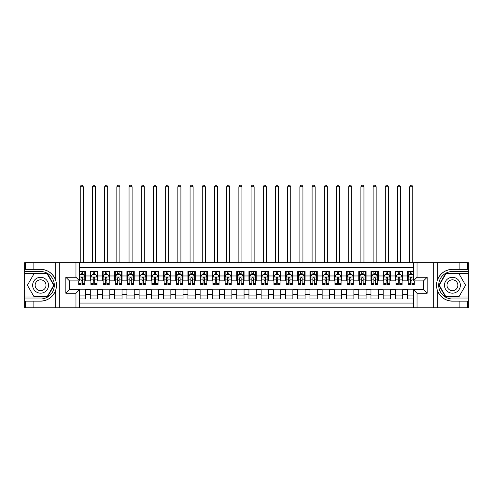 <?xml version="1.0" encoding="UTF-8"?>
<svg xmlns="http://www.w3.org/2000/svg" width="493" height="493" viewBox="0 0 493 493"><rect width="100%" height="100%" fill="white"/><g stroke="black" fill="none" stroke-linecap="round" stroke-linejoin="round"><path stroke-width="0.74" d="M79.626 307.817L413.374 307.817L413.374 289.576L423.505 289.576L423.505 280.911L413.374 280.911L413.374 262.67L79.626 262.67L79.626 280.911L69.495 280.911L69.495 289.576L79.626 289.576L79.626 307.817L33.863 307.817L33.863 301.137L40.574 301.137C48.043 300.687 53.102 296.965 55.752 289.964C56.683 286.821 56.683 283.672 55.752 280.523C53.102 273.529 48.043 269.8 40.574 269.351L33.863 269.351L33.863 262.67L24.65 262.67L24.65 297.02L47.371 297.02L54.175 285.244L47.371 273.467L24.65 273.467M413.374 271.514L407.582 271.514L407.582 275.969L402.701 275.969L402.701 280.85L407.582 280.85L407.582 275.969M402.701 275.969L402.701 271.514L395.374 271.514L395.374 275.969L390.493 275.969L390.493 280.85L395.374 280.85L395.374 275.969M390.493 275.969L390.493 271.514L383.172 271.514L383.172 275.969L378.291 275.969L378.291 280.85L383.172 280.85L383.172 275.969M378.291 275.969L378.291 271.514L370.97 271.514L370.97 275.969L366.089 275.969L366.089 280.85L370.97 280.85L370.97 275.969M366.089 275.969L366.089 271.514L358.768 271.514L358.768 275.969L353.888 275.969L353.888 280.85L358.768 280.85L358.768 275.969M353.888 275.969L353.888 271.514L346.567 271.514L346.567 275.969L341.686 275.969L341.686 280.85L346.567 280.85L346.567 275.969M341.686 275.969L341.686 271.514L334.359 271.514L334.359 275.969L329.478 275.969L329.478 280.85L334.359 280.85L334.359 275.969M329.478 275.969L329.478 271.514L322.157 271.514L322.157 275.969L317.276 275.969L317.276 280.85L322.157 280.85L322.157 275.969M317.276 275.969L317.276 271.514L309.955 271.514L309.955 275.969L305.075 275.969L305.075 280.85L309.955 280.85L309.955 275.969M305.075 275.969L305.075 271.514L297.754 271.514L297.754 275.969L292.873 275.969L292.873 280.85L297.754 280.85L297.754 275.969M292.873 275.969L292.873 271.514L285.552 271.514L285.552 275.969L280.671 275.969L280.671 280.85L285.552 280.85L285.552 275.969M280.671 275.969L280.671 271.514L273.344 271.514L273.344 275.969L268.463 275.969L268.463 280.85L273.344 280.85L273.344 275.969M268.463 275.969L268.463 271.514L261.142 271.514L261.142 275.969L256.261 275.969L256.261 280.85L261.142 280.85L261.142 275.969M256.261 275.969L256.261 271.514L248.94 271.514L248.94 275.969L244.06 275.969L244.06 280.85L248.94 280.85L248.94 275.969M244.06 275.969L244.06 271.514L236.739 271.514L236.739 275.969L231.858 275.969L231.858 280.85L236.739 280.85L236.739 275.969M231.858 275.969L231.858 271.514L224.537 271.514L224.537 275.969L219.656 275.969L219.656 280.85L224.537 280.85L224.537 275.969M219.656 275.969L219.656 271.514L212.329 271.514L212.329 275.969L207.448 275.969L207.448 280.85L212.329 280.85L212.329 275.969M207.448 275.969L207.448 271.514L200.127 271.514L200.127 275.969L195.246 275.969L195.246 280.85L200.127 280.85L200.127 275.969M195.246 275.969L195.246 271.514L187.925 271.514L187.925 275.969L183.045 275.969L183.045 280.85L187.925 280.85L187.925 275.969M183.045 275.969L183.045 271.514L175.724 271.514L175.724 275.969L170.843 275.969L170.843 280.85L175.724 280.85L175.724 275.969M170.843 275.969L170.843 271.514L163.522 271.514L163.522 275.969L158.641 275.969L158.641 280.85L163.522 280.85L163.522 275.969M158.641 275.969L158.641 271.514L151.314 271.514L151.314 275.969L146.433 275.969L146.433 280.85L151.314 280.85L151.314 275.969M146.433 275.969L146.433 271.514L139.112 271.514L139.112 275.969L134.232 275.969L134.232 280.85L139.112 280.85L139.112 275.969M134.232 275.969L134.232 271.514L126.911 271.514L126.911 275.969L122.03 275.969L122.03 280.85L126.911 280.85L126.911 275.969M122.03 275.969L122.03 271.514L114.709 271.514L114.709 275.969L109.828 275.969L109.828 280.85L114.709 280.85L114.709 275.969M109.828 275.969L109.828 271.514L102.507 271.514L102.507 275.969L97.626 275.969L97.626 280.85L102.507 280.85L102.507 275.969M97.626 275.969L97.626 271.514L90.299 271.514L90.299 280.85L85.418 280.85L85.418 271.514L79.626 271.514M79.626 298.974L85.418 298.974L85.418 289.637L90.299 289.637L90.299 298.974L97.626 298.974L97.626 289.637L102.507 289.637L102.507 294.518L97.626 294.518M102.507 294.518L102.507 298.974L109.828 298.974L109.828 289.637L114.709 289.637L114.709 294.518L109.828 294.518M114.709 294.518L114.709 298.974L122.03 298.974L122.03 289.637L126.911 289.637L126.911 294.518L122.03 294.518M126.911 294.518L126.911 298.974L134.232 298.974L134.232 289.637L139.112 289.637L139.112 294.518L134.232 294.518M139.112 294.518L139.112 298.974L146.433 298.974L146.433 289.637L151.314 289.637L151.314 294.518L146.433 294.518M151.314 294.518L151.314 298.974L158.641 298.974L158.641 289.637L163.522 289.637L163.522 294.518L158.641 294.518M163.522 294.518L163.522 298.974L170.843 298.974L170.843 289.637L175.724 289.637L175.724 294.518L170.843 294.518M175.724 294.518L175.724 298.974L183.045 298.974L183.045 289.637L187.925 289.637L187.925 294.518L183.045 294.518M187.925 294.518L187.925 298.974L195.246 298.974L195.246 289.637L200.127 289.637L200.127 294.518L195.246 294.518M200.127 294.518L200.127 298.974L207.448 298.974L207.448 289.637L212.329 289.637L212.329 294.518L207.448 294.518M212.329 294.518L212.329 298.974L219.656 298.974L219.656 289.637L224.537 289.637L224.537 294.518L219.656 294.518M224.537 294.518L224.537 298.974L231.858 298.974L231.858 289.637L236.739 289.637L236.739 294.518L231.858 294.518M236.739 294.518L236.739 298.974L244.06 298.974L244.06 289.637L248.94 289.637L248.94 294.518L244.06 294.518M248.94 294.518L248.94 298.974L256.261 298.974L256.261 289.637L261.142 289.637L261.142 294.518L256.261 294.518M261.142 294.518L261.142 298.974L268.463 298.974L268.463 289.637L273.344 289.637L273.344 294.518L268.463 294.518M273.344 294.518L273.344 298.974L280.671 298.974L280.671 289.637L285.552 289.637L285.552 294.518L280.671 294.518M285.552 294.518L285.552 298.974L292.873 298.974L292.873 289.637L297.754 289.637L297.754 294.518L292.873 294.518M297.754 294.518L297.754 298.974L305.075 298.974L305.075 289.637L309.955 289.637L309.955 294.518L305.075 294.518M309.955 294.518L309.955 298.974L317.276 298.974L317.276 289.637L322.157 289.637L322.157 294.518L317.276 294.518M322.157 294.518L322.157 298.974L329.478 298.974L329.478 289.637L334.359 289.637L334.359 294.518L329.478 294.518M334.359 294.518L334.359 298.974L341.686 298.974L341.686 289.637L346.567 289.637L346.567 294.518L341.686 294.518M346.567 294.518L346.567 298.974L353.888 298.974L353.888 289.637L358.768 289.637L358.768 294.518L353.888 294.518M358.768 294.518L358.768 298.974L366.089 298.974L366.089 289.637L370.97 289.637L370.97 294.518L366.089 294.518M370.97 294.518L370.97 298.974L378.291 298.974L378.291 289.637L383.172 289.637L383.172 294.518L378.291 294.518M383.172 294.518L383.172 298.974L390.493 298.974L390.493 289.637L395.374 289.637L395.374 294.518L390.493 294.518M395.374 294.518L395.374 298.974L402.701 298.974L402.701 289.637L407.582 289.637L407.582 294.518L402.701 294.518M413.374 267.428L79.626 267.428M79.626 303.059L413.374 303.059M407.582 294.518L407.582 298.974L413.374 298.974M69.556 280.911L69.556 289.576M423.444 289.576L423.444 280.911M81.031 274.564L82.491 274.564M84.808 274.564L85.418 274.564M81.031 280.727L82.491 280.727M84.808 280.727L85.418 280.727M79.626 289.761L85.418 289.761M79.626 295.923L85.418 295.923M90.299 280.727L90.909 280.727M93.232 280.727L94.693 280.727M97.016 280.727L97.626 280.727M90.299 274.564L90.909 274.564M93.232 274.564L94.693 274.564M97.016 274.564L97.626 274.564M90.299 289.761L97.626 289.761M90.299 295.923L97.626 295.923M102.507 289.761L109.828 289.761M102.507 295.923L109.828 295.923M102.507 274.564L103.117 274.564M105.434 274.564L106.901 274.564M109.218 274.564L109.828 274.564M102.507 280.727L103.117 280.727M105.434 280.727L106.901 280.727M109.218 280.727L109.828 280.727M114.709 289.761L122.03 289.761M114.709 295.923L122.03 295.923M114.709 274.564L115.319 274.564M117.636 274.564L119.103 274.564M121.42 274.564L122.03 274.564M114.709 280.727L115.319 280.727M117.636 280.727L119.103 280.727M121.42 280.727L122.03 280.727M126.911 289.761L134.232 289.761M126.911 295.923L134.232 295.923M126.911 274.564L127.521 274.564M129.838 274.564L131.304 274.564M133.621 274.564L134.232 274.564M126.911 280.727L127.521 280.727M129.838 280.727L131.304 280.727M133.621 280.727L134.232 280.727M139.112 289.761L146.433 289.761M139.112 295.923L146.433 295.923M139.112 274.564L139.722 274.564M142.046 274.564L143.506 274.564M145.823 274.564L146.433 274.564M139.112 280.727L139.722 280.727M142.046 280.727L143.506 280.727M145.823 280.727L146.433 280.727M151.314 289.761L158.641 289.761M151.314 295.923L158.641 295.923M151.314 274.564L151.924 274.564M154.247 274.564L155.708 274.564M158.031 274.564L158.641 274.564M151.314 280.727L151.924 280.727M154.247 280.727L155.708 280.727M158.031 280.727L158.641 280.727M163.522 289.761L170.843 289.761M163.522 295.923L170.843 295.923M163.522 274.564L164.132 274.564M166.449 274.564L167.916 274.564M170.233 274.564L170.843 274.564M163.522 280.727L164.132 280.727M166.449 280.727L167.916 280.727M170.233 280.727L170.843 280.727M175.724 289.761L183.045 289.761M175.724 295.923L183.045 295.923M175.724 274.564L176.334 274.564M178.651 274.564L180.118 274.564M182.435 274.564L183.045 274.564M175.724 280.727L176.334 280.727M178.651 280.727L180.118 280.727M182.435 280.727L183.045 280.727M187.925 289.761L195.246 289.761M187.925 295.923L195.246 295.923M187.925 274.564L188.536 274.564M190.853 274.564L192.319 274.564M194.636 274.564L195.246 274.564M187.925 280.727L188.536 280.727M190.853 280.727L192.319 280.727M194.636 280.727L195.246 280.727M200.127 289.761L207.448 289.761M200.127 295.923L207.448 295.923M200.127 274.564L200.737 274.564M203.054 274.564L204.521 274.564M206.838 274.564L207.448 274.564M200.127 280.727L200.737 280.727M203.054 280.727L204.521 280.727M206.838 280.727L207.448 280.727M212.329 289.761L219.656 289.761M212.329 295.923L219.656 295.923M212.329 274.564L212.939 274.564M215.262 274.564L216.723 274.564M219.046 274.564L219.656 274.564M212.329 280.727L212.939 280.727M215.262 280.727L216.723 280.727M219.046 280.727L219.656 280.727M224.537 289.761L231.858 289.761M224.537 295.923L231.858 295.923M224.537 274.564L225.147 274.564M227.464 274.564L228.931 274.564M231.248 274.564L231.858 274.564M224.537 280.727L225.147 280.727M227.464 280.727L228.931 280.727M231.248 280.727L231.858 280.727M236.739 289.761L244.06 289.761M236.739 295.923L244.06 295.923M236.739 274.564L237.349 274.564M239.666 274.564L241.132 274.564M243.45 274.564L244.06 274.564M236.739 280.727L237.349 280.727M239.666 280.727L241.132 280.727M243.45 280.727L244.06 280.727M248.94 289.761L256.261 289.761M248.94 295.923L256.261 295.923M248.94 274.564L249.55 274.564M251.868 274.564L253.334 274.564M255.651 274.564L256.261 274.564M248.94 280.727L249.55 280.727M251.868 280.727L253.334 280.727M255.651 280.727L256.261 280.727M261.142 289.761L268.463 289.761M261.142 295.923L268.463 295.923M261.142 274.564L261.752 274.564M264.069 274.564L265.536 274.564M267.853 274.564L268.463 274.564M261.142 280.727L261.752 280.727M264.069 280.727L265.536 280.727M267.853 280.727L268.463 280.727M273.344 289.761L280.671 289.761M273.344 295.923L280.671 295.923M273.344 274.564L273.954 274.564M276.277 274.564L277.738 274.564M280.061 274.564L280.671 274.564M273.344 280.727L273.954 280.727M276.277 280.727L277.738 280.727M280.061 280.727L280.671 280.727M285.552 289.761L292.873 289.761M285.552 295.923L292.873 295.923M285.552 274.564L286.162 274.564M288.479 274.564L289.946 274.564M292.263 274.564L292.873 274.564M285.552 280.727L286.162 280.727M288.479 280.727L289.946 280.727M292.263 280.727L292.873 280.727M297.754 289.761L305.075 289.761M297.754 295.923L305.075 295.923M297.754 274.564L298.364 274.564M300.681 274.564L302.147 274.564M304.464 274.564L305.075 274.564M297.754 280.727L298.364 280.727M300.681 280.727L302.147 280.727M304.464 280.727L305.075 280.727M309.955 289.761L317.276 289.761M309.955 295.923L317.276 295.923M309.955 274.564L310.565 274.564M312.882 274.564L314.349 274.564M316.666 274.564L317.276 274.564M309.955 280.727L310.565 280.727M312.882 280.727L314.349 280.727M316.666 280.727L317.276 280.727M322.157 289.761L329.478 289.761M322.157 295.923L329.478 295.923M322.157 274.564L322.767 274.564M325.084 274.564L326.551 274.564M328.868 274.564L329.478 274.564M322.157 280.727L322.767 280.727M325.084 280.727L326.551 280.727M328.868 280.727L329.478 280.727M334.359 289.761L341.686 289.761M334.359 295.923L341.686 295.923M334.359 274.564L334.969 274.564M337.292 274.564L338.753 274.564M341.076 274.564L341.686 274.564M334.359 280.727L334.969 280.727M337.292 280.727L338.753 280.727M341.076 280.727L341.686 280.727M346.567 289.761L353.888 289.761M346.567 295.923L353.888 295.923M346.567 274.564L347.177 274.564M349.494 274.564L350.954 274.564M353.278 274.564L353.888 274.564M346.567 280.727L347.177 280.727M349.494 280.727L350.954 280.727M353.278 280.727L353.888 280.727M358.768 289.761L366.089 289.761M358.768 295.923L366.089 295.923M358.768 274.564L359.379 274.564M361.696 274.564L363.162 274.564M365.479 274.564L366.089 274.564M358.768 280.727L359.379 280.727M361.696 280.727L363.162 280.727M365.479 280.727L366.089 280.727M370.97 289.761L378.291 289.761M370.97 295.923L378.291 295.923M370.97 274.564L371.58 274.564M373.897 274.564L375.364 274.564M377.681 274.564L378.291 274.564M370.97 280.727L371.58 280.727M373.897 280.727L375.364 280.727M377.681 280.727L378.291 280.727M383.172 289.761L390.493 289.761M383.172 295.923L390.493 295.923M383.172 274.564L383.782 274.564M386.099 274.564L387.566 274.564M389.883 274.564L390.493 274.564M383.172 280.727L383.782 280.727M386.099 280.727L387.566 280.727M389.883 280.727L390.493 280.727M395.374 289.761L402.701 289.761M395.374 295.923L402.701 295.923M395.374 274.564L395.984 274.564M398.307 274.564L399.768 274.564M402.091 274.564L402.701 274.564M395.374 280.727L395.984 280.727M398.307 280.727L399.768 280.727M402.091 280.727L402.701 280.727M407.582 289.761L413.374 289.761M407.582 295.923L413.374 295.923M407.582 274.564L408.192 274.564M410.509 274.564L411.969 274.564M407.582 280.727L408.192 280.727M410.509 280.727L411.969 280.727M82.491 271.514L82.491 274.626L82.491 273.104L81.031 273.104M78.707 283.518L78.707 284.51L81.031 284.51L81.031 283.518L78.707 283.518L78.707 280.911M79.626 275.236L79.928 274.626L83.588 274.626L84.808 277.066L84.808 284.51L82.491 284.51L82.491 277.984C82.004 277.041 81.518 277.041 81.031 277.984L81.031 282.101M83.927 275.297L84.808 275.297L84.808 273.104M84.808 275.297L84.808 271.514M81.031 274.626L81.031 271.514M79.626 279.895L81.031 279.895L81.031 283.518M83.286 262.67L83.286 186.767L80.236 186.767L80.236 262.67M80.236 186.767L81.148 185.183L82.368 185.183L83.286 186.767M44.543 278.372A7.931 7.931 0 0 0 33.703 281.281A7.931 7.931 0 0 0 36.611 292.115A7.931 7.931 0 0 0 47.445 289.212A7.931 7.931 0 0 0 44.543 278.372M43.292 280.542A5.429 5.429 0 0 0 35.872 282.532A5.429 5.429 0 0 0 37.862 289.946A5.429 5.429 0 0 0 45.276 287.961A5.429 5.429 0 0 0 43.292 280.542M47.162 296.657L33.986 296.657L27.398 285.244L33.986 273.837L47.162 273.837L53.749 285.244L47.162 296.657M456.389 278.372A7.931 7.931 0 0 0 445.555 281.281A7.931 7.931 0 0 0 448.457 292.115A7.931 7.931 0 0 0 459.297 289.212A7.931 7.931 0 0 0 456.389 278.372M455.138 280.542A5.429 5.429 0 0 0 447.724 282.532A5.429 5.429 0 0 0 449.708 289.946A5.429 5.429 0 0 0 457.128 287.961A5.429 5.429 0 0 0 455.138 280.542M459.014 296.657L445.838 296.657L439.251 285.244L445.838 273.837L459.014 273.837L465.602 285.244L459.014 296.657M75.965 307.817L75.965 293.236L65.834 293.236L65.834 277.251L75.965 277.251L75.965 262.67L59.308 262.67L59.308 307.817M55.752 280.523L55.752 262.67L33.863 262.67M33.863 307.817L24.65 307.817L24.65 297.02M24.65 298.974L40.574 298.974A13.73 13.73 0 0 0 54.304 285.244A13.73 13.73 0 0 0 40.574 271.514L24.65 271.514M40.574 301.137A15.893 15.893 0 0 0 56.467 285.244A15.893 15.893 0 0 0 40.574 269.351M55.752 262.67L59.308 262.67M75.965 262.67L79.626 262.67M33.863 301.137L25.322 301.137L25.322 307.817M33.863 269.351L25.322 269.351L25.322 262.67M75.965 293.236L79.626 289.576M65.834 293.236L69.495 289.576M65.834 277.251L69.495 280.911M75.965 277.251L79.626 280.911M413.374 262.67L459.137 262.67L459.137 269.351L452.426 269.351C444.957 269.8 439.898 273.529 437.248 280.523C436.317 283.666 436.317 286.815 437.248 289.964C439.898 296.965 444.957 300.687 452.426 301.137L459.137 301.137L459.137 307.817L468.35 307.817L468.35 273.467L445.629 273.467L438.825 285.244L445.629 297.02L468.35 297.02M417.035 262.67L417.035 277.251L427.166 277.251L427.166 293.236L417.035 293.236L417.035 307.817L433.692 307.817L433.692 262.67M452.426 301.137A15.893 15.893 0 0 1 437.248 289.964L437.248 307.817L459.137 307.817M459.137 262.67L468.35 262.67L468.35 273.467M468.35 271.514L452.426 271.514A13.73 13.73 0 0 0 438.696 285.244A13.73 13.73 0 0 0 452.426 298.974L468.35 298.974M452.426 269.351A15.893 15.893 0 0 0 437.248 280.523L437.248 262.67M437.248 307.817L433.692 307.817M417.035 307.817L413.374 307.817M459.137 269.351L467.678 269.351L467.678 262.67M459.137 301.137L467.678 301.137L467.678 307.817M417.035 277.251L413.374 280.911M427.166 277.251L423.505 280.911M427.166 293.236L423.505 289.576M417.035 293.236L413.374 289.576M94.693 273.104L93.232 273.104M97.016 283.518L94.693 283.518L94.693 284.51L97.016 284.51L97.016 277.066L95.796 274.626L92.129 274.626L90.909 277.066L90.909 284.51L93.232 284.51L93.232 283.518L90.909 283.518M90.909 277.066L90.909 271.514M97.016 277.066L97.016 271.514M93.232 274.626L93.232 271.514M94.693 271.514L94.693 274.626M94.693 283.518L94.693 277.984C94.206 277.041 93.719 277.041 93.232 277.984L93.232 283.518M95.488 262.67L95.488 186.767L92.438 186.767L92.438 262.67M92.438 186.767L93.356 185.183L94.576 185.183L95.488 186.767M106.901 273.104L105.434 273.104M109.218 283.518L106.901 283.518L106.901 284.51L109.218 284.51L109.218 277.066L107.998 274.626L104.337 274.626L103.117 277.066L103.117 284.51L105.434 284.51L105.434 283.518L103.117 283.518M103.117 277.066L103.117 271.514M109.218 277.066L109.218 271.514M105.434 274.626L105.434 271.514M106.901 271.514L106.901 274.626M106.901 283.518L106.901 277.984C106.408 277.041 105.921 277.041 105.434 277.984L105.434 283.518M107.69 262.67L107.69 186.767L104.639 186.767L104.639 262.67M104.639 186.767L105.557 185.183L106.778 185.183L107.69 186.767M119.103 273.104L117.636 273.104M121.42 283.518L119.103 283.518L119.103 284.51L121.42 284.51L121.42 277.066L120.2 274.626L116.539 274.626L115.319 277.066L115.319 284.51L117.636 284.51L117.636 283.518L115.319 283.518M115.319 277.066L115.319 271.514M121.42 277.066L121.42 271.514M117.636 274.626L117.636 271.514M119.103 271.514L119.103 274.626M119.103 283.518L119.103 277.984C118.616 277.041 118.123 277.041 117.636 277.984L117.636 283.518M119.891 262.67L119.891 186.767L116.841 186.767L116.841 262.67M116.841 186.767L117.759 185.183L118.979 185.183L119.891 186.767M131.304 273.104L129.838 273.104M133.621 283.518L131.304 283.518L131.304 284.51L133.621 284.51L133.621 277.066L132.401 274.626L128.741 274.626L127.521 277.066L127.521 284.51L129.838 284.51L129.838 283.518L127.521 283.518M127.521 277.066L127.521 271.514M133.621 277.066L133.621 271.514M129.838 274.626L129.838 271.514M131.304 271.514L131.304 274.626M131.304 283.518L131.304 277.984C130.818 277.041 130.331 277.041 129.838 277.984L129.838 283.518M132.099 262.67L132.099 186.767L129.049 186.767L129.049 262.67M129.049 186.767L129.961 185.183L131.181 185.183L132.099 186.767M143.506 273.104L142.046 273.104M145.823 283.518L143.506 283.518L143.506 284.51L145.823 284.51L145.823 277.066L144.603 274.626L140.943 274.626L139.722 277.066L139.722 284.51L142.046 284.51L142.046 283.518L139.722 283.518M139.722 277.066L139.722 271.514M145.823 277.066L145.823 271.514M142.046 274.626L142.046 271.514M143.506 271.514L143.506 274.626M143.506 283.518L143.506 277.984C143.019 277.041 142.532 277.041 142.046 277.984L142.046 283.518M144.301 262.67L144.301 186.767L141.251 186.767L141.251 262.67M141.251 186.767L142.163 185.183L143.383 185.183L144.301 186.767M155.708 273.104L154.247 273.104M158.031 283.518L155.708 283.518L155.708 284.51L158.031 284.51L158.031 277.066L156.811 274.626L153.144 274.626L151.924 277.066L151.924 284.51L154.247 284.51L154.247 283.518L151.924 283.518M151.924 277.066L151.924 271.514M158.031 277.066L158.031 271.514M154.247 274.626L154.247 271.514M155.708 271.514L155.708 274.626M155.708 283.518L155.708 277.984C155.221 277.041 154.734 277.041 154.247 277.984L154.247 283.518M156.503 262.67L156.503 186.767L153.452 186.767L153.452 262.67M153.452 186.767L154.371 185.183L155.591 185.183L156.503 186.767M167.916 273.104L166.449 273.104M170.233 283.518L167.916 283.518L167.916 284.51L170.233 284.51L170.233 277.066L169.013 274.626L165.352 274.626L164.132 277.066L164.132 284.51L166.449 284.51L166.449 283.518L164.132 283.518M164.132 277.066L164.132 271.514M170.233 277.066L170.233 271.514M166.449 274.626L166.449 271.514M167.916 271.514L167.916 274.626M167.916 283.518L167.916 277.984C167.423 277.041 166.936 277.041 166.449 277.984L166.449 283.518M168.705 262.67L168.705 186.767L165.654 186.767L165.654 262.67M165.654 186.767L166.572 185.183L167.793 185.183L168.705 186.767M180.118 273.104L178.651 273.104M182.435 283.518L180.118 283.518L180.118 284.51L182.435 284.51L182.435 277.066L181.214 274.626L177.554 274.626L176.334 277.066L176.334 284.51L178.651 284.51L178.651 283.518L176.334 283.518M176.334 277.066L176.334 271.514M182.435 277.066L182.435 271.514M178.651 274.626L178.651 271.514M180.118 271.514L180.118 274.626M180.118 283.518L180.118 277.984C179.631 277.041 179.138 277.041 178.651 277.984L178.651 283.518M180.906 262.67L180.906 186.767L177.856 186.767L177.856 262.67M177.856 186.767L178.774 185.183L179.994 185.183L180.906 186.767M192.319 273.104L190.853 273.104M194.636 283.518L192.319 283.518L192.319 284.51L194.636 284.51L194.636 277.066L193.416 274.626L189.756 274.626L188.536 277.066L188.536 284.51L190.853 284.51L190.853 283.518L188.536 283.518M188.536 277.066L188.536 271.514M194.636 277.066L194.636 271.514M190.853 274.626L190.853 271.514M192.319 271.514L192.319 274.626M192.319 283.518L192.319 277.984C191.832 277.041 191.346 277.041 190.853 277.984L190.853 283.518M193.114 262.67L193.114 186.767L190.064 186.767L190.064 262.67M190.064 186.767L190.976 185.183L192.196 185.183L193.114 186.767M204.521 273.104L203.054 273.104M206.838 283.518L204.521 283.518L204.521 284.51L206.838 284.51L206.838 277.066L205.618 274.626L201.957 274.626L200.737 277.066L200.737 284.51L203.054 284.51L203.054 283.518L200.737 283.518M200.737 277.066L200.737 271.514M206.838 277.066L206.838 271.514M203.054 274.626L203.054 271.514M204.521 271.514L204.521 274.626M204.521 283.518L204.521 277.984C204.034 277.041 203.547 277.041 203.054 277.984L203.054 283.518M205.316 262.67L205.316 186.767L202.266 186.767L202.266 262.67M202.266 186.767L203.178 185.183L204.398 185.183L205.316 186.767M216.723 273.104L215.262 273.104M219.046 283.518L216.723 283.518L216.723 284.51L219.046 284.51L219.046 277.066L217.826 274.626L214.159 274.626L212.939 277.066L212.939 284.51L215.262 284.51L215.262 283.518L212.939 283.518M212.939 277.066L212.939 271.514M219.046 277.066L219.046 271.514M215.262 274.626L215.262 271.514M216.723 271.514L216.723 274.626M216.723 283.518L216.723 277.984C216.236 277.041 215.749 277.041 215.262 277.984L215.262 283.518M217.518 262.67L217.518 186.767L214.467 186.767L214.467 262.67M214.467 186.767L215.379 185.183L216.606 185.183L217.518 186.767M228.931 273.104L227.464 273.104M231.248 283.518L228.931 283.518L228.931 284.51L231.248 284.51L231.248 277.066L230.028 274.626L226.367 274.626L225.147 277.066L225.147 284.51L227.464 284.51L227.464 283.518L225.147 283.518M225.147 277.066L225.147 271.514M231.248 277.066L231.248 271.514M227.464 274.626L227.464 271.514M228.931 271.514L228.931 274.626M228.931 283.518L228.931 277.984C228.438 277.041 227.951 277.041 227.464 277.984L227.464 283.518M229.72 262.67L229.72 186.767L226.669 186.767L226.669 262.67M226.669 186.767L227.587 185.183L228.807 185.183L229.72 186.767M241.132 273.104L239.666 273.104M243.45 283.518L241.132 283.518L241.132 284.51L243.45 284.51L243.45 277.066L242.229 274.626L238.569 274.626L237.349 277.066L237.349 284.51L239.666 284.51L239.666 283.518L237.349 283.518M237.349 277.066L237.349 271.514M243.45 277.066L243.45 271.514M239.666 274.626L239.666 271.514M241.132 271.514L241.132 274.626M241.132 283.518L241.132 277.984C240.646 277.041 240.153 277.041 239.666 277.984L239.666 283.518M241.921 262.67L241.921 186.767L238.871 186.767L238.871 262.67M238.871 186.767L239.789 185.183L241.009 185.183L241.921 186.767M253.334 273.104L251.868 273.104M255.651 283.518L253.334 283.518L253.334 284.51L255.651 284.51L255.651 277.066L254.431 274.626L250.771 274.626L249.55 277.066L249.55 284.51L251.868 284.51L251.868 283.518L249.55 283.518M249.55 277.066L249.55 271.514M255.651 277.066L255.651 271.514M251.868 274.626L251.868 271.514M253.334 271.514L253.334 274.626M253.334 283.518L253.334 277.984C252.847 277.041 252.361 277.041 251.868 277.984L251.868 283.518M254.129 262.67L254.129 186.767L251.079 186.767L251.079 262.67M251.079 186.767L251.991 185.183L253.211 185.183L254.129 186.767M265.536 273.104L264.069 273.104M267.853 283.518L265.536 283.518L265.536 284.51L267.853 284.51L267.853 277.066L266.633 274.626L262.972 274.626L261.752 277.066L261.752 284.51L264.069 284.51L264.069 283.518L261.752 283.518M261.752 277.066L261.752 271.514M267.853 277.066L267.853 271.514M264.069 274.626L264.069 271.514M265.536 271.514L265.536 274.626M265.536 283.518L265.536 277.984C265.049 277.041 264.562 277.041 264.069 277.984L264.069 283.518M266.331 262.67L266.331 186.767L263.28 186.767L263.28 262.67M263.28 186.767L264.193 185.183L265.413 185.183L266.331 186.767M277.738 273.104L276.277 273.104M280.061 283.518L277.738 283.518L277.738 284.51L280.061 284.51L280.061 277.066L278.841 274.626L275.174 274.626L273.954 277.066L273.954 284.51L276.277 284.51L276.277 283.518L273.954 283.518M273.954 277.066L273.954 271.514M280.061 277.066L280.061 271.514M276.277 274.626L276.277 271.514M277.738 271.514L277.738 274.626M277.738 283.518L277.738 277.984C277.251 277.041 276.764 277.041 276.277 277.984L276.277 283.518M278.533 262.67L278.533 186.767L275.482 186.767L275.482 262.67M275.482 186.767L276.394 185.183L277.621 185.183L278.533 186.767M289.946 273.104L288.479 273.104M292.263 283.518L289.946 283.518L289.946 284.51L292.263 284.51L292.263 277.066L291.043 274.626L287.382 274.626L286.162 277.066L286.162 284.51L288.479 284.51L288.479 283.518L286.162 283.518M286.162 277.066L286.162 271.514M292.263 277.066L292.263 271.514M288.479 274.626L288.479 271.514M289.946 271.514L289.946 274.626M289.946 283.518L289.946 277.984C289.453 277.041 288.966 277.041 288.479 277.984L288.479 283.518M290.734 262.67L290.734 186.767L287.684 186.767L287.684 262.67M287.684 186.767L288.602 185.183L289.822 185.183L290.734 186.767M302.147 273.104L300.681 273.104M304.464 283.518L302.147 283.518L302.147 284.51L304.464 284.51L304.464 277.066L303.244 274.626L299.584 274.626L298.364 277.066L298.364 284.51L300.681 284.51L300.681 283.518L298.364 283.518M298.364 277.066L298.364 271.514M304.464 277.066L304.464 271.514M300.681 274.626L300.681 271.514M302.147 271.514L302.147 274.626M302.147 283.518L302.147 277.984C301.661 277.041 301.168 277.041 300.681 277.984L300.681 283.518M302.936 262.67L302.936 186.767L299.886 186.767L299.886 262.67M299.886 186.767L300.804 185.183L302.024 185.183L302.936 186.767M314.349 273.104L312.882 273.104M316.666 283.518L314.349 283.518L314.349 284.51L316.666 284.51L316.666 277.066L315.446 274.626L311.786 274.626L310.565 277.066L310.565 284.51L312.882 284.51L312.882 283.518L310.565 283.518M310.565 277.066L310.565 271.514M316.666 277.066L316.666 271.514M312.882 274.626L312.882 271.514M314.349 271.514L314.349 274.626M314.349 283.518L314.349 277.984C313.862 277.041 313.375 277.041 312.882 277.984L312.882 283.518M315.144 262.67L315.144 186.767L312.094 186.767L312.094 262.67M312.094 186.767L313.006 185.183L314.226 185.183L315.144 186.767M326.551 273.104L325.084 273.104M328.868 283.518L326.551 283.518L326.551 284.51L328.868 284.51L328.868 277.066L327.648 274.626L323.987 274.626L322.767 277.066L322.767 284.51L325.084 284.51L325.084 283.518L322.767 283.518M322.767 277.066L322.767 271.514M328.868 277.066L328.868 271.514M325.084 274.626L325.084 271.514M326.551 271.514L326.551 274.626M326.551 283.518L326.551 277.984C326.064 277.041 325.577 277.041 325.084 277.984L325.084 283.518M327.346 262.67L327.346 186.767L324.295 186.767L324.295 262.67M324.295 186.767L325.207 185.183L326.428 185.183L327.346 186.767M338.753 273.104L337.292 273.104M341.076 283.518L338.753 283.518L338.753 284.51L341.076 284.51L341.076 277.066L339.856 274.626L336.189 274.626L334.969 277.066L334.969 284.51L337.292 284.51L337.292 283.518L334.969 283.518M334.969 277.066L334.969 271.514M341.076 277.066L341.076 271.514M337.292 274.626L337.292 271.514M338.753 271.514L338.753 274.626M338.753 283.518L338.753 277.984C338.266 277.041 337.779 277.041 337.292 277.984L337.292 283.518M339.548 262.67L339.548 186.767L336.497 186.767L336.497 262.67M336.497 186.767L337.409 185.183L338.629 185.183L339.548 186.767M350.954 273.104L349.494 273.104M353.278 283.518L350.954 283.518L350.954 284.51L353.278 284.51L353.278 277.066L352.057 274.626L348.397 274.626L347.177 277.066L347.177 284.51L349.494 284.51L349.494 283.518L347.177 283.518M347.177 277.066L347.177 271.514M353.278 277.066L353.278 271.514M349.494 274.626L349.494 271.514M350.954 271.514L350.954 274.626M350.954 283.518L350.954 277.984C350.468 277.041 349.981 277.041 349.494 277.984L349.494 283.518M351.749 262.67L351.749 186.767L348.699 186.767L348.699 262.67M348.699 186.767L349.617 185.183L350.837 185.183L351.749 186.767M363.162 273.104L361.696 273.104M365.479 283.518L363.162 283.518L363.162 284.51L365.479 284.51L365.479 277.066L364.259 274.626L360.599 274.626L359.379 277.066L359.379 284.51L361.696 284.51L361.696 283.518L359.379 283.518M359.379 277.066L359.379 271.514M365.479 277.066L365.479 271.514M361.696 274.626L361.696 271.514M363.162 271.514L363.162 274.626M363.162 283.518L363.162 277.984C362.675 277.041 362.182 277.041 361.696 277.984L361.696 283.518M363.951 262.67L363.951 186.767L360.901 186.767L360.901 262.67M360.901 186.767L361.819 185.183L363.039 185.183L363.951 186.767M375.364 273.104L373.897 273.104M377.681 283.518L375.364 283.518L375.364 284.51L377.681 284.51L377.681 277.066L376.461 274.626L372.8 274.626L371.58 277.066L371.58 284.51L373.897 284.51L373.897 283.518L371.58 283.518M371.58 277.066L371.58 271.514M377.681 277.066L377.681 271.514M373.897 274.626L373.897 271.514M375.364 271.514L375.364 274.626M375.364 283.518L375.364 277.984C374.877 277.041 374.39 277.041 373.897 277.984L373.897 283.518M376.159 262.67L376.159 186.767L373.109 186.767L373.109 262.67M373.109 186.767L374.021 185.183L375.241 185.183L376.159 186.767M387.566 273.104L386.099 273.104M389.883 283.518L387.566 283.518L387.566 284.51L389.883 284.51L389.883 277.066L388.663 274.626L385.002 274.626L383.782 277.066L383.782 284.51L386.099 284.51L386.099 283.518L383.782 283.518M383.782 277.066L383.782 271.514M389.883 277.066L389.883 271.514M386.099 274.626L386.099 271.514M387.566 271.514L387.566 274.626M387.566 283.518L387.566 277.984C387.079 277.041 386.592 277.041 386.099 277.984L386.099 283.518M388.361 262.67L388.361 186.767L385.31 186.767L385.31 262.67M385.31 186.767L386.222 185.183L387.443 185.183L388.361 186.767M399.768 273.104L398.307 273.104M402.091 283.518L399.768 283.518L399.768 284.51L402.091 284.51L402.091 277.066L400.871 274.626L397.204 274.626L395.984 277.066L395.984 284.51L398.307 284.51L398.307 283.518L395.984 283.518M395.984 277.066L395.984 271.514M402.091 277.066L402.091 271.514M398.307 274.626L398.307 271.514M399.768 271.514L399.768 274.626M399.768 283.518L399.768 277.984C399.281 277.041 398.794 277.041 398.307 277.984L398.307 283.518M400.562 262.67L400.562 186.767L397.512 186.767L397.512 262.67M397.512 186.767L398.424 185.183L399.644 185.183L400.562 186.767M411.969 273.104L410.509 273.104M413.374 275.236L413.072 274.626L409.412 274.626L408.192 277.066L408.192 284.51L410.509 284.51L410.509 283.518L408.192 283.518M408.192 277.066L408.192 271.514M414.293 280.911L414.293 284.51L411.969 284.51L411.969 277.984C411.482 277.041 410.996 277.041 410.509 277.984L410.509 283.518M410.509 274.626L410.509 271.514M411.969 271.514L411.969 274.626M412.764 262.67L412.764 186.767L409.714 186.767L409.714 262.67M409.714 186.767L410.632 185.183L411.852 185.183L412.764 186.767M90.299 294.518L85.418 294.518M90.299 275.969L85.418 275.969M84.778 277.004L79.626 277.004M84.808 283.518L82.491 283.518M84.808 279.895L82.491 279.895M82.491 273.88L81.031 273.88M55.752 307.817L55.752 289.964M96.985 277.004L90.94 277.004M90.909 275.297L91.797 275.297M96.129 275.297L97.016 275.297M93.232 279.895L90.909 279.895M97.016 279.895L94.693 279.895M94.693 273.88L93.232 273.88M109.187 277.004L103.148 277.004M103.117 275.297L103.998 275.297M108.331 275.297L109.218 275.297M105.434 279.895L103.117 279.895M109.218 279.895L106.901 279.895M106.901 273.88L105.434 273.88M121.389 277.004L115.35 277.004M115.319 275.297L116.2 275.297M120.532 275.297L121.42 275.297M117.636 279.895L115.319 279.895M121.42 279.895L119.103 279.895M119.103 273.88L117.636 273.88M133.591 277.004L127.551 277.004M127.521 275.297L128.408 275.297M132.74 275.297L133.621 275.297M129.838 279.895L127.521 279.895M133.621 279.895L131.304 279.895M131.304 273.88L129.838 273.88M145.792 277.004L139.753 277.004M139.722 275.297L140.61 275.297M144.942 275.297L145.823 275.297M142.046 279.895L139.722 279.895M145.823 279.895L143.506 279.895M143.506 273.88L142.046 273.88M158 277.004L151.955 277.004M151.924 275.297L152.812 275.297M157.144 275.297L158.031 275.297M154.247 279.895L151.924 279.895M158.031 279.895L155.708 279.895M155.708 273.88L154.247 273.88M170.202 277.004L164.163 277.004M164.132 275.297L165.013 275.297M169.345 275.297L170.233 275.297M166.449 279.895L164.132 279.895M170.233 279.895L167.916 279.895M167.916 273.88L166.449 273.88M182.404 277.004L176.365 277.004M176.334 275.297L177.215 275.297M181.547 275.297L182.435 275.297M178.651 279.895L176.334 279.895M182.435 279.895L180.118 279.895M180.118 273.88L178.651 273.88M194.606 277.004L188.566 277.004M188.536 275.297L189.423 275.297M193.755 275.297L194.636 275.297M190.853 279.895L188.536 279.895M194.636 279.895L192.319 279.895M192.319 273.88L190.853 273.88M206.807 277.004L200.768 277.004M200.737 275.297L201.625 275.297M205.957 275.297L206.838 275.297M203.054 279.895L200.737 279.895M206.838 279.895L204.521 279.895M204.521 273.88L203.054 273.88M219.015 277.004L212.97 277.004M212.939 275.297L213.826 275.297M218.159 275.297L219.046 275.297M215.262 279.895L212.939 279.895M219.046 279.895L216.723 279.895M216.723 273.88L215.262 273.88M231.217 277.004L225.178 277.004M225.147 275.297L226.028 275.297M230.36 275.297L231.248 275.297M227.464 279.895L225.147 279.895M231.248 279.895L228.931 279.895M228.931 273.88L227.464 273.88M243.419 277.004L237.379 277.004M237.349 275.297L238.23 275.297M242.562 275.297L243.45 275.297M239.666 279.895L237.349 279.895M243.45 279.895L241.132 279.895M241.132 273.88L239.666 273.88M255.62 277.004L249.581 277.004M249.55 275.297L250.438 275.297M254.77 275.297L255.651 275.297M251.868 279.895L249.55 279.895M255.651 279.895L253.334 279.895M253.334 273.88L251.868 273.88M267.822 277.004L261.783 277.004M261.752 275.297L262.64 275.297M266.972 275.297L267.853 275.297M264.069 279.895L261.752 279.895M267.853 279.895L265.536 279.895M265.536 273.88L264.069 273.88M280.03 277.004L273.985 277.004M273.954 275.297L274.841 275.297M279.174 275.297L280.061 275.297M276.277 279.895L273.954 279.895M280.061 279.895L277.738 279.895M277.738 273.88L276.277 273.88M292.232 277.004L286.193 277.004M286.162 275.297L287.043 275.297M291.375 275.297L292.263 275.297M288.479 279.895L286.162 279.895M292.263 279.895L289.946 279.895M289.946 273.88L288.479 273.88M304.434 277.004L298.394 277.004M298.364 275.297L299.245 275.297M303.577 275.297L304.464 275.297M300.681 279.895L298.364 279.895M304.464 279.895L302.147 279.895M302.147 273.88L300.681 273.88M316.635 277.004L310.596 277.004M310.565 275.297L311.453 275.297M315.785 275.297L316.666 275.297M312.882 279.895L310.565 279.895M316.666 279.895L314.349 279.895M314.349 273.88L312.882 273.88M328.837 277.004L322.798 277.004M322.767 275.297L323.654 275.297M327.987 275.297L328.868 275.297M325.084 279.895L322.767 279.895M328.868 279.895L326.551 279.895M326.551 273.88L325.084 273.88M341.045 277.004L335 277.004M334.969 275.297L335.856 275.297M340.188 275.297L341.076 275.297M337.292 279.895L334.969 279.895M341.076 279.895L338.753 279.895M338.753 273.88L337.292 273.88M353.247 277.004L347.208 277.004M347.177 275.297L348.058 275.297M352.39 275.297L353.278 275.297M349.494 279.895L347.177 279.895M353.278 279.895L350.954 279.895M350.954 273.88L349.494 273.88M365.449 277.004L359.409 277.004M359.379 275.297L360.26 275.297M364.592 275.297L365.479 275.297M361.696 279.895L359.379 279.895M365.479 279.895L363.162 279.895M363.162 273.88L361.696 273.88M377.65 277.004L371.611 277.004M371.58 275.297L372.468 275.297M376.8 275.297L377.681 275.297M373.897 279.895L371.58 279.895M377.681 279.895L375.364 279.895M375.364 273.88L373.897 273.88M389.852 277.004L383.813 277.004M383.782 275.297L384.669 275.297M389.002 275.297L389.883 275.297M386.099 279.895L383.782 279.895M389.883 279.895L387.566 279.895M387.566 273.88L386.099 273.88M402.06 277.004L396.015 277.004M395.984 275.297L396.871 275.297M401.203 275.297L402.091 275.297M398.307 279.895L395.984 279.895M402.091 279.895L399.768 279.895M399.768 273.88L398.307 273.88M413.374 277.004L408.222 277.004M408.192 275.297L409.073 275.297M414.293 283.518L411.969 283.518M410.509 279.895L408.192 279.895M413.374 279.895L411.969 279.895M411.969 273.88L410.509 273.88"/></g></svg>

